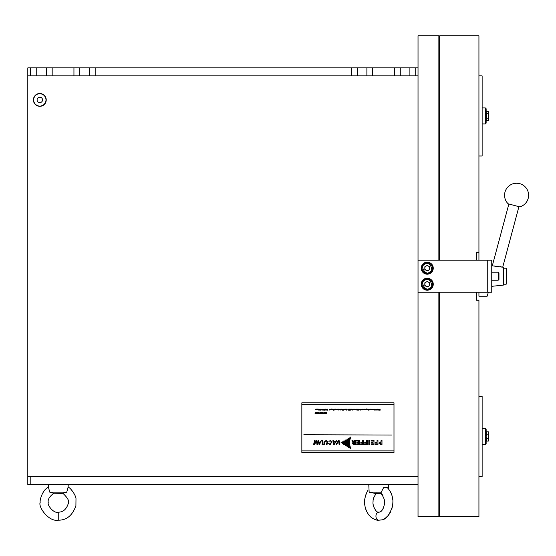 <?xml version="1.0" encoding="UTF-8"?>
<svg xmlns="http://www.w3.org/2000/svg" width="556" height="556" viewBox="0 0 556 556"><rect width="100%" height="100%" fill="white"/><g stroke="black" fill="none" stroke-linecap="round" stroke-linejoin="round"><path stroke-width="0.83" d="M488.349 113.626L488.703 115.94L488.349 118.254L486.5 118.254L486.139 115.94L486.5 113.626L488.349 113.626L488.703 112.465L488.349 111.311L488.703 119.943L488.349 120.562L486.5 120.562L486.139 119.408L486.5 120.562L486.139 119.943M488.349 118.254L488.703 119.408L488.349 120.562M486.5 118.254L486.139 119.408M488.349 111.311L486.5 111.311L486.139 112.465L486.5 113.626M486.139 112.465L486.5 111.311L486.139 111.93M498.225 272.19L498.961 272.926L498.961 279.466L498.225 280.203L498.225 272.19L491.747 272.19M438.865 493.777A3.204 3.204 0 0 1 439.664 494.43M439.664 498.676A3.204 3.204 0 0 1 438.865 499.33A3.204 3.204 0 0 0 439.664 498.676A3.204 3.204 0 0 1 438.865 499.33A3.204 3.204 0 0 0 439.664 498.676M438.865 53.063A3.204 3.204 0 0 1 439.664 53.723A3.204 3.204 0 0 0 438.865 53.063A3.204 3.204 0 0 1 439.664 53.723M439.664 57.963A3.204 3.204 0 0 1 438.865 58.616A3.204 3.204 0 0 0 439.664 57.963M422.039 268.187A5.206 5.206 0 0 1 424.638 263.676A5.206 5.206 0 0 1 432.457 268.187A5.206 5.206 0 0 1 429.851 272.697A5.206 5.206 0 0 1 422.039 268.187M426.042 270.272A2.412 2.412 0 0 0 429.656 268.187A2.412 2.412 0 0 0 426.042 266.095A2.412 2.412 0 0 0 426.042 270.272M424.833 266.79L427.244 265.4L429.656 266.79L429.656 269.577L427.244 270.967L424.833 269.577L424.833 266.79M433.256 284.213A6.012 6.012 0 0 0 427.244 278.202A6.012 6.012 0 0 0 421.233 284.213A6.012 6.012 0 0 0 427.244 290.218A6.012 6.012 0 0 0 433.256 284.213M433.256 268.187A6.012 6.012 0 0 0 427.244 262.175A6.012 6.012 0 0 0 421.233 268.187A6.012 6.012 0 0 0 427.244 274.191A6.012 6.012 0 0 0 433.256 268.187M418.029 260.173L487.744 260.173L487.744 292.22L418.029 292.22L418.029 35.806L438.865 35.806L438.865 260.173M487.744 292.22L491.747 292.22L491.747 260.173L487.744 260.173M58.248 512.208L58.248 520.166M48.254 484.533L48.379 487.077C42.18 490.163 39.552 500.72 40.22 502.283C37.884 506.627 48.574 522.056 58.248 520.194C66.532 520.305 72.419 515.502 75.908 505.786L75.984 498.968C76.262 496.084 70.953 488.05 68.117 487.077L66.741 492.143L62.258 493.339L53.723 493.228C49.442 496.619 47.621 499.677 48.247 502.402C47.1 505.195 53.793 513.709 58.248 512.18C62.96 512.159 66.227 509.491 68.061 504.16C69.792 501.679 68.027 498.037 62.779 493.228M68.117 487.077L68.242 484.533M48.379 487.077L49.755 492.143L66.741 492.143M49.755 492.143L53.723 493.228M488.703 438.691L488.703 434.222M488.703 432.985L488.349 431.831L488.703 436.453L488.703 432.985M488.703 439.928L488.703 436.453L488.349 441.082L488.703 439.928L488.349 441.082L486.5 441.082L486.139 439.928L486.5 441.082L486.139 440.463M486.139 432.45L486.5 431.831L486.139 432.985L486.5 431.831L488.349 431.831M486.139 432.985L486.5 434.146L488.349 434.146M488.349 438.767L486.5 438.767L486.139 436.453L486.5 434.146M486.5 438.767L486.139 439.928M478.931 396.393L482.135 396.393L482.135 476.52L478.931 476.52M482.135 444.466L485.339 444.466L485.339 428.447L482.135 428.447M485.339 428.447L486.139 429.246L486.139 443.667L485.339 444.466M478.931 260.173L478.931 252.236L476.527 252.236L476.527 260.173L476.527 252.16L478.931 252.16L478.931 35.806L439.664 35.806L439.664 260.173M478.931 300.233L476.527 300.233L476.527 292.22L476.527 300.157L478.931 300.157L478.931 516.587L439.664 516.587L439.664 292.22M488.703 118.171L488.703 113.702M46.231 99.913A6.408 6.408 0 0 1 39.817 106.321A6.408 6.408 0 0 1 33.409 99.913A6.408 6.408 0 0 1 39.817 93.498A6.408 6.408 0 0 1 46.231 99.913M45.988 99.913A6.172 6.172 0 0 1 39.817 106.085A6.172 6.172 0 0 1 33.652 99.913A6.172 6.172 0 0 1 39.817 93.742A6.172 6.172 0 0 1 45.988 99.913M42.541 99.913A2.724 2.724 0 0 0 39.817 97.189A2.724 2.724 0 0 0 37.092 99.913A2.724 2.724 0 0 0 39.817 102.638A2.724 2.724 0 0 0 42.541 99.913M27.8 75.873L30.205 75.873L30.205 67.86L27.8 67.86L27.8 484.533L30.205 484.533L30.205 476.52L27.8 476.52M30.205 67.86L36.738 67.86L36.738 75.873L30.205 75.873M418.029 67.86L36.738 67.86M36.738 75.873L89.377 75.873L89.377 67.86M357.258 67.86L357.258 75.873L89.377 75.873M357.258 75.873L409.897 75.873L409.897 67.86M418.029 75.873L409.897 75.873M418.029 292.22L418.029 516.587L438.865 516.587L438.865 292.22M418.029 484.533L30.205 484.533M418.029 476.52L30.205 476.52M422.039 284.213A5.206 5.206 0 0 1 424.638 279.703A5.206 5.206 0 0 1 432.457 284.213A5.206 5.206 0 0 1 429.851 288.724A5.206 5.206 0 0 1 422.039 284.213M426.042 286.298A2.412 2.412 0 0 0 429.656 284.213A2.412 2.412 0 0 0 426.042 282.121A2.412 2.412 0 0 0 426.042 286.298M424.833 282.816L427.244 281.426L429.656 282.816L429.656 285.603L427.244 286.993L424.833 285.603L424.833 282.816M376.739 492.984C374.098 496.188 372.867 499.184 373.055 501.964C372.2 506.064 377.218 514.001 378.872 512.18A4.003 2.836 90 0 0 378.657 512.18A4.003 2.836 90 0 0 378.427 512.208A4.003 2.836 90 0 0 375.939 516.35A4.003 2.836 90 0 0 378.657 520.187A4.003 2.836 90 0 0 378.879 520.187A4.003 2.836 90 0 0 379.109 520.166M379.262 520.166L381.277 519.909C385.718 519.86 389.457 515.287 392.515 506.196C392.967 502.464 393.022 499.962 392.668 498.683C392.056 494.479 390.256 490.781 387.275 487.598L383.57 487.681L380.797 492.984C384.377 498.141 385.537 502.089 384.279 504.834C383.098 509.442 381.492 511.867 379.463 512.097L378.657 512.18M388.547 488.939L388.762 484.533M381.84 494.013L381.207 493.339L374.758 493.339L369.149 492.143L368.774 484.533M369.149 492.143L381.583 492.143M478.931 75.873L482.135 75.873L482.135 156L478.931 156M482.135 123.953L485.339 123.953L485.339 107.927L482.135 107.927M485.339 107.927L486.139 108.726L486.139 123.147L485.339 123.953M393.989 404.407L393.989 450.881L301.845 450.881L301.845 402.801L393.989 402.801L393.989 404.407L301.845 404.407M340.995 442.791L349.661 443.202L349.661 442.381L340.995 442.791M342.426 441.874L349.661 442.27L349.71 441.471L342.426 441.874M343.657 440.984L349.717 441.374L349.814 440.588L343.657 440.984M345.359 440.046L349.835 440.428L349.981 439.657L345.359 440.046M347 439.129L350.016 439.49L350.217 438.747L347 439.129M348.362 438.239L350.266 438.58L350.537 437.843L348.362 438.239M349.919 437.391L350.6 437.69L350.989 436.919L349.919 437.391M342.426 443.709L349.71 444.112L349.661 443.313L342.426 443.709M343.657 444.598L349.807 444.995L349.717 444.209L343.657 444.598M345.359 445.537L349.974 445.919L349.835 445.154L345.359 445.537M347 446.454L350.21 446.836L350.016 446.093L347 446.454M348.362 447.344L350.53 447.733L350.259 447.003L348.362 447.344M349.919 448.192L350.975 448.664L350.593 447.893L349.919 448.192M336.067 444.439L336.637 444.439L338.618 440.929L339.097 444.439L339.667 444.439L339.09 440.331L338.465 440.331L336.067 444.439M336.901 440.331L336.31 440.331L335.636 441.401L333.732 441.401L333.517 440.331L332.898 440.331L333.676 444.439L334.281 444.439L336.901 440.331M328.443 443.382L329.645 444.522L331.925 442.388L330.695 440.248L328.895 441.388L330.535 440.734L331.327 442.388L329.771 444.035L328.443 443.382M324.294 441.957L323.759 444.439L324.329 444.439L324.892 441.818L326.212 440.734L327.067 441.818L326.504 444.439L327.074 444.439L327.609 441.957L326.323 440.248L324.294 441.957L326.323 440.248M319.797 441.957L319.262 444.439L319.832 444.439L320.395 441.818L321.715 440.734L322.57 441.818L322.007 444.439L322.577 444.439L323.112 441.957L321.82 440.248L319.797 441.957M314.3 444.029L315.099 440.331L314.529 440.331L313.647 444.439L314.599 444.439L316.489 441.054L316.955 444.439L317.969 444.439L318.859 440.331L318.289 440.331L317.49 444.029L316.962 440.331L316.427 440.331L314.3 444.029M381.986 440.359L381.082 440.359L381.082 441.985L378.963 443.278L380.686 444.578L381.986 444.578L381.986 440.359M377.955 440.359L377.044 440.359L377.044 442.159L375.356 442.159L375.356 442.861L377.044 442.861L377.044 443.876L375.23 443.876L375.23 444.578L377.955 444.578L377.955 440.359M374.014 444.578L374.014 440.359L371.123 440.359L371.123 441.061L373.111 441.061L373.111 442.187L371.311 442.187L371.311 442.889L373.111 442.889L373.111 443.876L371.193 443.876L371.193 444.578L374.014 444.578M368.823 440.359L368.823 444.578L369.726 444.578L369.726 440.359L368.823 440.359M367.349 440.359L366.446 440.359L366.446 442.159L364.75 442.159L364.75 442.861L366.446 442.861L366.446 443.876L364.632 443.876L364.632 444.578L367.349 444.578L367.349 440.359M363.436 440.359L362.533 440.359L362.533 442.159L360.837 442.159L360.837 442.861L362.533 442.861L362.533 443.876L360.719 443.876L360.719 444.578L363.436 444.578L363.436 440.359M359.558 444.578L359.558 440.359L356.667 440.359L356.667 441.061L358.655 441.061L358.655 442.187L356.855 442.187L356.855 442.889L358.655 442.889L358.655 443.876L356.73 443.876L356.73 444.578L359.558 444.578M354.457 440.359L354.457 442.055L353.505 442.055L352.963 440.359L351.962 440.359L352.984 442.444L352.108 443.479L353.574 444.578L355.367 444.578L355.367 440.359L354.457 440.359M391.785 435.049L303.847 434.729L391.785 435.049M326.664 412.684L326.532 413.588L326.226 412.684L325.788 413.567L325.656 412.684L325.656 413.74L326.15 412.837L326.664 413.74L326.664 412.684M324.947 412.781L324.871 413.386L325.413 413.365L324.954 413.171L325.42 412.726L324.947 412.781M324.127 412.684L324.009 413.74L324.669 413.066L324.127 412.684M323.279 412.934L323.641 412.844L323.14 413.032L323.488 413.469L323.745 412.767L323.147 412.913L323.71 413.032M322.57 412.684L322.438 413.449L322.57 412.684M322.244 412.684L321.91 413.358L321.618 412.684L321.667 413.379L322.244 413.449L322.244 412.684M320.499 413.101L320.777 413.532L320.068 413.449L320.499 413.761L321.027 413.205L320.485 412.663L320.047 413.226L320.499 413.101M319.339 412.934L319.7 412.844L319.2 413.032L319.547 413.469L319.804 412.767L319.2 412.913L319.7 412.844M319.04 412.684L318.623 413.428L319.04 413.449L319.04 412.684M318.546 412.684L318.227 413.358L318.095 412.684L317.775 413.358L317.511 412.684L317.573 413.407L318.546 413.449L318.546 412.684M316.816 412.781L317.17 413.442L316.83 413.171L317.295 412.726L316.816 412.781M316.496 412.684L316.162 413.358L315.871 412.684L315.919 413.379L316.496 413.449L316.496 412.684M315.676 412.392L315.043 413.449L315.391 412.83L315.745 413.449L315.676 412.392M380.123 409.14L379.435 410.133L380.123 410.196L380.123 409.14M379.122 409.14L378.789 410.203L379.122 409.14M378.219 409.383L378.65 409.487L378.177 409.821L378.685 409.814L378.295 409.265M377.92 409.14L377.788 409.904L377.92 409.14M377.434 409.807L377.051 409.14L376.843 410.203L377.677 409.904L377.434 409.14L377.434 409.807M376.273 409.383L376.711 409.487L376.231 409.821L376.746 409.814L376.746 409.223L376.273 409.383M375.981 409.14L375.564 409.883L375.981 409.904L375.981 409.14M374.758 409.14L374.195 410.196L374.681 409.258L375.168 410.196L374.758 409.14M373.702 409.23L373.625 409.841L374.049 409.897L373.84 409.147M372.874 409.418L373.284 409.522L372.861 409.862L373.375 409.737L373.319 409.223L372.874 409.418M372.138 409.14L372.02 409.904L372.353 409.23L372.645 409.904L372.138 409.14M371.318 409.14L371.2 409.904L371.533 409.23L371.818 409.904L371.318 409.14M370.998 409.14L370.678 409.807L370.539 409.14L370.22 409.807L369.955 409.14L370.018 409.862L370.998 409.904L370.998 409.14M368.586 409.508L369.233 409.675L368.614 410.133L369.316 409.967L369.156 409.188L368.586 409.508M368.239 409.223L367.662 409.299L368.218 409.835L368.239 409.223L368.218 409.835M367.467 409.14L367.148 409.807L367.009 409.14L366.696 409.807L366.425 409.14L366.487 409.862L367.467 409.904L367.467 409.14M366.237 408.848L365.612 409.313L365.723 409.869L366.237 409.904L366.237 408.848M365.459 409.522L364.792 409.299M364.59 409.14L364.256 409.807L363.971 409.14L364.104 409.897L364.59 409.904L364.59 409.14M363.249 409.383L363.68 409.487L363.207 409.821L363.714 409.814L363.714 409.223L363.249 409.383M362.95 409.14L362.616 409.807L362.324 409.14L362.373 409.835L362.95 409.904L362.95 409.14M361.845 409.258L361.977 410.175L361.845 409.258M361.768 409.369L361.171 409.244L361.622 409.716L361.205 409.828L361.748 409.702L361.31 409.265L361.768 409.369M359.961 409.265L360.205 410.217L360.601 409.431L359.961 409.265M359.204 409.48L358.55 409.16L358.405 409.584L359.03 409.932L358.446 410.064L359.162 409.925L358.523 409.334L359.204 409.48M358.133 409.223L357.564 409.299L358.12 409.835L357.689 409.167M357.369 409.14L357.237 410.196L357.369 409.14M356.535 409.14L356.417 409.904L356.75 409.23L357.042 409.904L356.535 409.14M355.93 409.258L356.062 410.175L355.93 409.258M355.805 409.14L355.673 409.904L355.805 409.14M355.423 409.223L354.853 409.299L355.409 409.835L354.978 409.167M354.652 409.14L354.318 409.807L354.033 409.14L354.165 409.897L354.652 409.904L354.652 409.14M353.887 409.369L353.394 409.153L353.741 409.716L353.324 409.828L353.838 409.8L353.38 409.348L353.783 409.181M352.17 409.557L352.511 409.431L352.448 409.987L351.739 409.897L352.17 410.217L352.706 409.661L352.163 409.119L351.726 409.682L352.17 409.557M351.538 409.14L351.218 409.807L351.079 409.14L350.76 409.807L350.495 409.14L350.558 409.862L351.538 409.904L351.538 409.14M350.183 409.14L349.641 409.536L350.308 410.196L350.183 409.14M349.46 409.14L349.321 409.64L348.633 409.14L348.633 410.196L348.772 409.765L349.46 410.196L349.46 409.14M347.285 409.14L346.291 409.14L346.729 410.196L347.285 409.14M346.2 409.14L345.867 409.807L345.575 409.14L345.623 409.835L346.2 409.904L346.2 409.14M345.38 409.14L345.047 409.807L344.755 409.14L344.887 409.897L345.38 409.904L345.38 409.14M344.053 409.23L344.074 409.897L344.602 409.341L344.032 409.14M343.782 409.459L343.386 409.584L343.782 409.459M342.92 409.14L342.364 410.196L342.85 409.258L343.33 410.196L342.92 409.14M341.864 409.23L341.794 409.841L342.218 409.897L341.877 409.626L342.343 409.181L341.864 409.23M341.544 409.14L341.21 409.807L340.925 409.14L340.967 409.835L341.544 409.904L341.544 409.14M340.223 409.14L340.105 410.196L340.772 409.522L340.223 409.14M339.375 409.383L339.813 409.487L339.334 409.821L339.848 409.814L339.848 409.223L339.375 409.383M339.077 409.14L338.75 409.807L338.458 409.14L338.59 409.897L339.077 409.904L339.077 409.14M338.256 409.14L337.923 409.807L337.631 409.14L338.131 410.196L338.256 409.14M337.388 409.223L336.811 409.299L337.367 409.835L337.388 409.223L336.811 409.299L337.367 409.835L337.388 409.223M336.088 409.383L336.526 409.487L336.046 409.821L336.561 409.814L336.561 409.223L335.956 409.369L336.29 409.23M335.296 409.418L335.664 409.876L335.734 409.223L335.164 409.404L335.483 409.23M335.053 409.14L334.83 409.529L334.42 409.14L334.92 410.196L335.053 409.14M334.364 409.459L333.968 409.584L334.364 409.459M333.802 409.14L333.663 409.605L332.87 409.14L333.12 410.168L333.802 410.196L333.802 409.14M332.759 409.14L332.627 409.904L332.759 409.14M332.425 409.14L332.099 409.807L331.807 409.14L331.939 409.897L332.425 409.904L332.425 409.14M331.633 409.077L331.022 408.987L330.98 409.904L331.619 409.73L331.188 408.973L331.633 409.077M329.993 409.14L329.868 410.196L330.452 409.508L329.993 409.14M329.173 409.14L329.041 410.196L329.632 409.508L329.173 409.14M327.401 409.14L326.629 409.306L326.692 410.106L327.401 410.196L327.401 409.14M326.4 409.459L326.004 409.584L326.4 409.459M325.892 409.418L325.302 409.216L325.295 410.064L325.885 409.925L325.385 409.932L325.406 409.292L325.892 409.418L325.559 409.119M325.065 410.057L324.551 410.057L324.787 409.14L324.384 410.182L325.065 410.057M324.148 409.23L323.655 410.071L324.217 409.96L324.148 409.23L323.655 410.071L324.217 409.96L324.148 409.23M323.231 409.709L323.335 409.216L322.786 409.612L323.307 410.119L323.335 409.216L322.834 409.216L322.932 409.709M322.119 409.14L322.202 410.203L322.119 409.14M320.833 409.557L321.166 409.431L321.111 409.987L320.395 409.897L320.833 410.217L321.361 409.661L320.819 409.119L320.381 409.682L320.833 409.557M320.138 409.223L319.568 409.299L319.624 409.821L320.124 409.835L320.138 409.223M319.088 409.258L319.22 410.175L319.144 409.251M318.678 409.258L318.81 410.175L318.678 409.258M318.546 409.14L318.421 409.904L318.546 409.14M318.22 409.14L317.886 409.807L317.601 409.14L317.733 409.897L318.22 409.904L318.22 409.14M317.42 409.077L316.809 408.987L316.774 409.904L317.406 409.73L316.983 408.973L317.42 409.077M316.051 409.383L316.489 409.487L316.01 409.821L316.524 409.814L316.524 409.223L316.051 409.383M315.759 409.14L315.426 409.807L315.134 409.14L315.266 409.897L315.759 409.904L315.759 409.14M393.989 450.881L393.989 452.48L301.845 452.48L301.845 450.881M350.6 437.69L350.989 436.919M349.661 443.313L349.71 444.112M349.835 445.154L349.974 445.919M350.016 446.093L350.21 446.836M350.259 447.003L350.53 447.733M329.583 444.522L330.389 444.418M331.327 442.388L329.708 444.035M331.925 442.388L332.001 441.422M324.892 441.818L326.212 440.734M322.668 440.428L321.201 440.324M380.422 441.985L378.963 443.278M352.984 442.458L352.108 443.479M352.212 441.36L352.984 442.444M324.509 412.719L324.127 412.781M324.635 413.275L324.628 412.858M320.965 412.927L320.485 412.663M320.777 413.692L321.027 413.205M320.068 413.449L320.499 413.761M319.297 413.365L319.804 413.358M317.747 413.469L318.199 413.469M316.746 413.386L317.337 413.233M315.877 413.282L316.378 413.344M373.708 409.626L374.244 409.341M371.811 409.306L371.318 409.251M369.323 409.39L368.878 409.119M368.461 409.904L368.878 410.217M361.129 409.362L361.553 409.64M360.163 409.73L360.031 410.147M359.711 409.216L359.788 409.605M358.787 410.217L359.162 409.925M354.853 409.299L355.409 409.835M352.518 409.883L352.17 410.092M351.99 409.279L352.365 409.292M350.732 409.925L351.42 409.8M349.974 409.119L349.641 409.536M344.887 409.897L345.262 409.793M341.877 409.626L342.225 409.563M340.321 409.89L340.772 409.522M339.236 409.522L339.848 409.814M336.561 409.814L336.561 409.223M335.831 409.522L335.483 409.119M331.098 409.814L331.619 409.73M326.692 410.106L327.039 410.196M324.551 410.057L324.871 409.438M324.732 409.431L324.579 409.793M322.821 409.8L323.307 410.119M320.624 410.175L321.111 410.147M320.652 409.279L321.027 409.292M317.601 409.612L318.101 409.793M317.115 409.925L317.448 409.529M316.135 409.265L316.489 409.487M316.524 409.223L315.919 409.369M381.082 442.68L379.929 443.278L381.082 442.68L381.082 443.876L379.929 443.278M353.699 443.876L353.067 443.34L354.457 442.757L354.457 443.876L353.067 443.34L353.699 442.757M325.309 412.802L324.954 413.066L325.35 412.893M324.183 412.844L324.537 413.066M379.713 410.071L379.519 409.744L379.984 409.696L379.581 410.064M368.204 409.522L367.815 409.744M365.765 409.744L365.765 409.299L366.119 409.515L365.765 409.744L365.765 409.299M365.327 409.522L364.945 409.744L365.327 409.522M360.045 409.369L360.427 409.543L360.142 409.272M355.006 409.744L355.388 409.522M350.183 409.529L349.835 409.744L350.183 409.529M336.964 409.299L337.353 409.522L336.964 409.744L336.964 409.299L337.353 409.522M333.155 410.029L333.663 409.73L333.107 409.911M326.671 409.675L327.262 409.265L327.262 410.071L326.726 409.932L326.872 409.285M324.12 409.661L323.759 410.008L323.759 409.313L324.12 409.661L323.759 410.008L323.759 409.313L324.12 409.661M319.721 409.744L320.11 409.522M335.337 441.888L334.128 443.876L333.808 441.888L335.337 441.888M323.703 413.143L323.279 413.143L323.703 413.143M319.763 413.143L319.339 413.143L319.763 413.143M378.643 409.598L378.219 409.598L378.643 409.598M376.704 409.598L376.273 409.598L376.704 409.598M363.673 409.598L363.242 409.598L363.673 409.598M357.716 409.744L358.099 409.522L357.716 409.744M346.979 409.57L346.805 410.085L346.979 409.57M339.806 409.598L339.375 409.598L339.806 409.598M336.519 409.598L336.088 409.598L336.519 409.598M331.459 409.744L331.466 409.313L331.459 409.744M329.993 409.508L329.993 409.987L329.993 409.508M329.173 409.508L329.173 409.987L329.173 409.508M316.482 409.598L316.051 409.598L316.482 409.598M491.747 286.333L503.368 285.11L503.368 267.283L492.296 265.824L508.865 203.982M478.931 292.22L478.931 296.23L487.132 296.23L488.37 292.22M528.2 198.374A12.017 12.017 0 0 0 519.7 183.654A12.017 12.017 0 0 0 508.108 203.781L519.686 206.881A12.017 12.017 0 0 0 528.2 198.374C526.88 202.731 524.037 205.567 519.686 206.881M506.175 284.213L506.572 283.81L506.572 268.583L506.175 268.187L506.175 284.213L503.368 284.213M503.368 268.187L506.175 268.187M518.922 206.679L502.798 266.873M501.13 266.685L500.567 266.623M494.548 266.018L493.909 265.963M439.664 476.52L438.865 476.52M438.865 75.873L439.664 75.873M429.531 272.141C425.646 276.256 419.453 265.532 424.965 264.232C428.85 260.111 435.035 270.835 429.531 272.141M424.638 263.676A5.206 5.206 0 0 1 432.457 268.187A5.206 5.206 0 0 1 429.851 272.697M30.927 75.873L30.927 67.86M46.363 75.873L46.363 67.86M52.174 75.873L52.174 67.86M73.941 75.873L73.941 67.86M79.751 75.873L79.751 67.86M95.187 67.86L95.187 75.873M351.448 67.86L351.448 75.873M366.884 75.873L366.884 67.86M372.694 75.873L372.694 67.86M394.461 75.873L394.461 67.86M400.271 75.873L400.271 67.86M415.707 67.86L415.707 75.873M429.531 288.168C425.646 292.282 419.453 281.558 424.965 280.252C428.85 276.137 435.035 286.861 429.531 288.168M424.638 279.703A5.206 5.206 0 0 1 432.457 284.213A5.206 5.206 0 0 1 429.851 288.724M498.225 280.203L491.747 280.203M380.054 511.895L380.457 511.694M380.957 511.36L381.604 510.776M382.313 509.921L383.313 508.149M383.772 506.947L384.349 504.327M384.398 503.812L384.481 501.894M384.467 500.928L384.272 499.858M383.147 496.119L382.403 494.784M390.305 491.511L389.554 490.295M376.398 519.936L377.204 520.075M377.837 520.138L378.288 520.166M364.917 505.557L364.778 504.612M364.646 501.992L364.792 499.51M364.826 499.079L365.48 495.792M365.633 495.285L367.148 491.664M367.975 490.295L367.231 491.511C364.632 497.411 363.867 502.172 364.951 505.793C365.521 510.137 367.572 513.973 371.109 517.309C374.348 519.54 376.864 520.499 378.657 520.187M378.872 512.18L377.642 511.965M375.641 510.457L375.224 509.928M374.216 508.142L373.257 504.834M390.548 491.963L391.229 493.415M391.904 495.285L392.056 495.792M392.71 499.079L392.745 499.51M392.89 501.992L392.751 504.612M392.619 505.557L391.869 508.809M390.722 511.722L389.339 514.098M388.401 515.329L385.649 517.907M385.148 518.248L383.564 519.123M380.325 520.075L379.706 520.138M376.12 493.547L375.217 494.652M374.41 496.07L373.813 497.557M373.729 497.828L373.264 499.844M373.069 500.942L373.055 502.061M373.145 503.903L373.187 504.32M376.065 519.86L373.973 519.123M372.388 518.248L371.888 517.907M370.991 517.205L370.421 516.698M369.128 515.329L368.197 514.098M366.814 511.722L365.66 508.809M491.747 266.06L492.296 265.824"/></g></svg>
